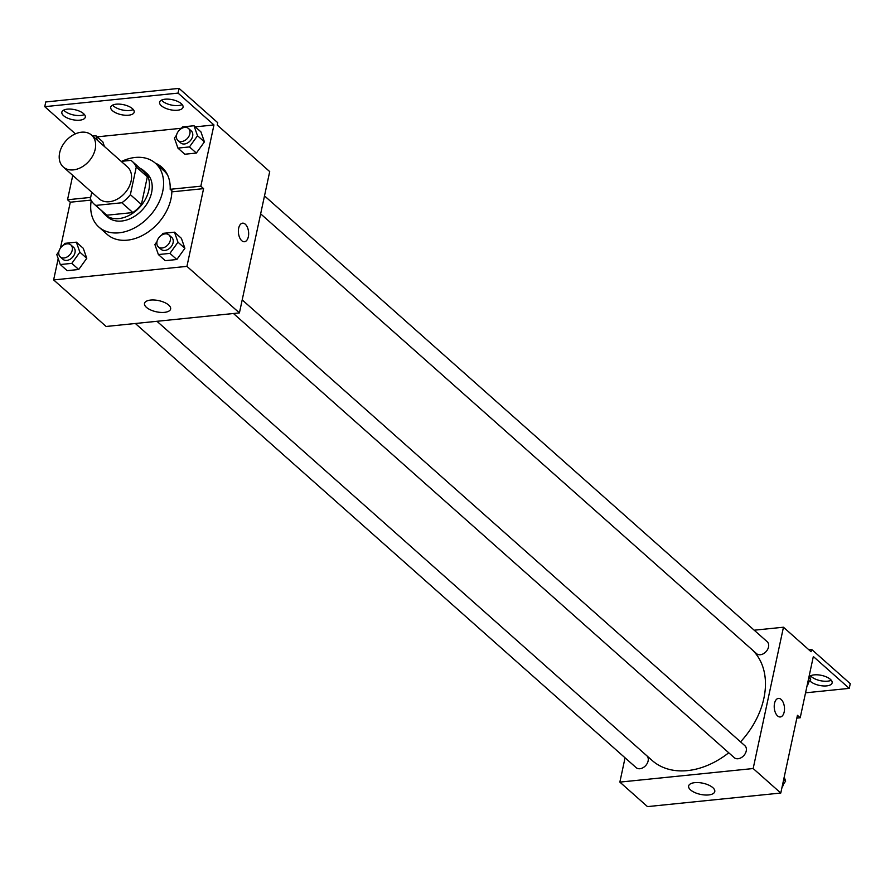 <?xml version="1.0" encoding="UTF-8"?>
<svg xmlns="http://www.w3.org/2000/svg" width="895" height="895" viewBox="0 0 895 895"><rect width="100%" height="100%" fill="white"/><g stroke="black" fill="none" stroke-linecap="round" stroke-linejoin="round"><path stroke-width="1.34" d="M59.652 152.855A21.312 15.372 131.6 0 1 73.278 134.899A21.312 15.372 131.6 0 1 91.57 135.1A21.312 15.372 131.6 0 1 88.918 161.245A21.312 15.372 131.6 0 1 63.288 166.996A21.312 15.372 131.6 0 1 59.652 152.855M91.57 135.1L127.47 166.94A21.312 15.372 131.6 0 1 124.83 193.085A21.312 15.372 131.6 0 1 99.188 198.835L63.288 166.996M132.326 161.469L143.379 171.269A28.629 20.641 131.6 0 1 147.339 176.83L141.41 204.474A28.629 20.641 131.6 0 1 132.874 212.562L106.796 215.214L95.754 205.414L121.821 202.762A28.629 20.641 131.6 0 0 130.368 194.674L136.286 167.029A28.629 20.641 131.6 0 0 132.326 161.469A28.629 20.641 131.6 0 0 130.916 160.362L121.172 161.357M91.771 192.257L90.373 198.746A28.629 20.641 131.6 0 0 94.344 204.306A28.629 20.641 131.6 0 0 95.754 205.414M106.796 215.214A28.629 20.641 131.6 0 1 105.386 214.106L94.344 204.306M101.996 211.097A29.311 21.133 -48.4 0 0 104.939 214.61A29.311 21.133 -48.4 0 0 140.191 206.711A29.311 21.133 -48.4 0 0 143.826 170.766A29.311 21.133 -48.4 0 0 139.978 168.26M143.826 170.766L146.59 173.216A29.311 21.133 131.6 0 1 142.954 209.161A29.311 21.133 131.6 0 1 107.702 217.06L104.939 214.61M132.874 212.562L121.821 202.762M147.339 176.83L136.286 167.029M141.41 204.474L130.368 194.674M121.877 161.29A42.624 30.743 131.6 0 1 155.428 163.248A42.624 30.743 131.6 0 1 150.136 215.538A42.624 30.743 131.6 0 1 98.853 227.028A42.624 30.743 131.6 0 1 91.256 200.514M155.428 163.248L163.718 170.598A42.624 30.743 131.6 0 1 167.633 175.14M171.885 190.814A42.624 30.743 131.6 0 1 147.53 232.443A42.624 30.743 131.6 0 1 107.143 234.378L98.853 227.028M155.271 163.114A43.911 31.661 131.6 0 1 161.805 167.186A43.911 31.661 131.6 0 1 170.184 189.304L172.948 191.754L203.59 188.632L200.838 186.194L213.961 124.953L178.049 93.102L179.067 88.392L217.731 122.693L217.228 125.043L269.708 171.594L239.412 312.903L186.932 266.363L203.59 188.632M163.136 168.473A43.911 31.661 -48.4 0 0 158.035 165.564M60.457 248.083L70.291 202.203L91.021 200.1M58.197 258.61L53.633 279.922L186.932 266.363M58.891 251.584A7.988 5.762 131.6 0 1 64.004 244.85A7.988 5.762 131.6 0 1 70.862 244.928A7.988 5.762 131.6 0 1 69.866 254.728A7.988 5.762 131.6 0 1 60.256 256.887A7.988 5.762 131.6 0 1 58.891 251.584L56.777 254.538L60.278 264.54L67.181 270.67L78.726 269.496L86.77 258.308L83.269 248.295L76.366 242.176L64.82 243.35L63.534 245.129M157.005 241.605A7.988 5.762 131.6 0 1 162.118 234.87A7.988 5.762 131.6 0 1 168.976 234.949A7.988 5.762 131.6 0 1 167.98 244.749A7.988 5.762 131.6 0 1 158.37 246.908A7.988 5.762 131.6 0 1 157.005 241.605L154.891 244.548L158.381 254.56L165.295 260.68L176.841 259.505L184.885 248.318L181.383 238.316L174.48 232.185L162.935 233.36L161.648 235.139M70.291 202.203L67.528 199.753L72.752 175.386M75.393 133.847L44.75 106.673L45.757 101.963L179.067 88.392M239.412 312.903L106.113 326.474L53.633 279.922M168.719 305.083A13.369 5.717 12.1 0 1 170.632 309.01A13.369 5.717 12.1 0 1 156.368 311.796A13.369 5.717 12.1 0 1 144.498 303.416A13.369 5.717 12.1 0 1 154.544 300.026A13.369 5.717 12.1 0 1 168.719 305.083M241.739 240.688A9.33 5.09 -95.8 0 1 238.383 230.496A9.33 5.09 -95.8 0 1 242.567 223.168A9.33 5.09 -95.8 0 1 248.575 231.928A9.33 5.09 -95.8 0 1 244.458 241.728A9.33 5.09 -95.8 0 1 241.739 240.688M244.458 241.728A9.33 5.09 84.2 0 0 248.564 231.939A9.33 5.09 84.2 0 0 242.567 223.168M67.528 199.753L90.663 197.403M44.75 106.673L178.049 93.102M84.421 114.526A11.993 5.124 12.1 0 1 73.513 114.963A11.993 5.124 12.1 0 1 63.735 110.096M182.177 104.581A11.993 5.124 12.1 0 1 171.269 105.017A11.993 5.124 12.1 0 1 161.492 100.139M133.299 109.548A11.993 5.124 12.1 0 1 122.391 109.984A11.993 5.124 12.1 0 1 112.613 105.118M170.184 189.304L200.838 186.194M176.539 135.145A7.988 5.762 131.6 0 1 181.651 128.41A7.988 5.762 131.6 0 1 188.509 128.488A7.988 5.762 131.6 0 1 187.514 138.289A7.988 5.762 131.6 0 1 177.904 140.448A7.988 5.762 131.6 0 1 176.539 135.145L174.424 138.087L177.926 148.1L184.829 154.231L196.374 153.056L204.418 141.869L200.916 131.856L194.014 125.736L182.468 126.911L181.182 128.69M102.802 141.846L104.435 146.511L102.802 141.846L95.899 135.716L92.644 136.051M97.163 136.845L181.495 128.254M195.278 126.855L213.961 124.953M83.571 113.643A11.993 5.124 12.1 0 1 85.293 117.178A11.993 5.124 12.1 0 1 72.495 119.673A11.993 5.124 12.1 0 1 61.844 112.155A11.993 5.124 12.1 0 1 70.862 109.112A11.993 5.124 12.1 0 1 83.571 113.643M181.327 103.697A11.993 5.124 12.1 0 1 183.05 107.232A11.993 5.124 12.1 0 1 170.251 109.727A11.993 5.124 12.1 0 1 159.601 102.198A11.993 5.124 12.1 0 1 168.618 99.166A11.993 5.124 12.1 0 1 181.327 103.697M132.449 108.675A11.993 5.124 12.1 0 1 134.172 112.199A11.993 5.124 12.1 0 1 121.373 114.694A11.993 5.124 12.1 0 1 110.723 107.176A11.993 5.124 12.1 0 1 119.74 104.144A11.993 5.124 12.1 0 1 132.449 108.675M751.554 649.211A74.598 53.789 131.6 0 1 740.545 741.865M728.754 752.773A74.598 53.789 131.6 0 1 652.153 760.481L156.961 321.294M135.358 323.498L636.144 767.641A7.988 5.762 -48.4 0 0 643.002 767.72A7.988 5.762 -48.4 0 0 648.114 760.985A7.988 5.762 -48.4 0 0 646.884 755.805M264.495 195.882L767.16 641.693A7.988 5.762 131.6 0 1 766.176 651.493A7.988 5.762 131.6 0 1 756.555 653.652L260.646 213.838M242.198 299.892L744.864 745.692A7.988 5.762 131.6 0 1 743.879 755.503A7.988 5.762 131.6 0 1 734.258 757.662L233.461 313.507M625.068 757.808L619.855 782.107L753.165 768.536L783.461 627.227L754.205 630.203M619.855 782.107L647.477 806.608L780.787 793.037L797.445 715.318L800.208 717.768L813.331 656.527L849.243 688.378L850.25 683.668L811.586 649.367L811.071 651.728L783.461 627.227M712.845 787.667A13.369 5.717 12.1 0 1 714.769 791.594A13.369 5.717 12.1 0 1 700.505 794.38A13.369 5.717 12.1 0 1 688.635 785.989A13.369 5.717 12.1 0 1 698.682 782.61A13.369 5.717 12.1 0 1 712.845 787.667M780.787 793.037L753.165 768.536M777.587 715.922A9.33 5.09 -95.8 0 1 774.231 705.73A9.33 5.09 -95.8 0 1 778.415 698.402A9.33 5.09 -95.8 0 1 784.412 707.162A9.33 5.09 -95.8 0 1 780.306 716.962A9.33 5.09 -95.8 0 1 777.587 715.922M780.295 716.962A9.33 5.09 84.2 0 0 784.412 707.162A9.33 5.09 84.2 0 0 778.404 698.402M849.243 688.378L805.556 692.819M831.265 680.245A11.993 5.124 12.1 0 1 811.429 676.687A11.993 5.124 12.1 0 1 810.579 675.814M811.586 649.367L808.744 649.658M800.208 717.768L796.841 718.103M809.606 676.441A11.993 5.124 12.1 0 1 823.31 675.826A11.993 5.124 12.1 0 1 832.137 682.896A11.993 5.124 12.1 0 1 823.131 685.928A11.993 5.124 12.1 0 1 810.422 681.397A11.993 5.124 12.1 0 1 809.807 680.804M782.364 785.676L785.631 781.122L784.21 777.05M785.631 781.122L783.707 779.411M783.517 784.065A7.988 5.762 131.6 0 1 781.95 787.566M807.413 684.116L810.691 679.562L809.27 675.49M810.691 679.562L808.767 677.851M808.577 682.505A7.988 5.762 131.6 0 1 807.01 686.018M60.278 264.54L71.824 263.365L79.868 252.189L76.366 242.176M70.862 244.928L73.625 247.378A7.988 5.762 131.6 0 1 72.629 257.178A7.988 5.762 131.6 0 1 63.019 259.337L60.256 256.887M67.181 270.67L78.726 269.496L86.77 258.308L79.868 252.189M86.77 258.308L83.269 248.295M78.726 269.496L71.824 263.365M158.381 254.56L169.927 253.386L177.971 242.198L174.48 232.185M168.976 234.949L171.739 237.399A7.988 5.762 131.6 0 1 170.744 247.199A7.988 5.762 131.6 0 1 161.122 249.358L158.37 246.908M165.295 260.68L176.841 259.505L184.885 248.318L177.971 242.198M184.885 248.318L181.383 238.316M176.841 259.505L169.927 253.386M97.533 140.392L95.899 135.716M177.926 148.1L189.46 146.925L197.515 135.738L194.014 125.736M188.509 128.488L191.273 130.939A7.988 5.762 131.6 0 1 190.277 140.739A7.988 5.762 131.6 0 1 180.667 142.898L177.904 140.448M184.829 154.231L196.374 153.056L204.418 141.869L197.515 135.738M204.418 141.869L200.916 131.856M196.374 153.056L189.46 146.925"/></g></svg>
